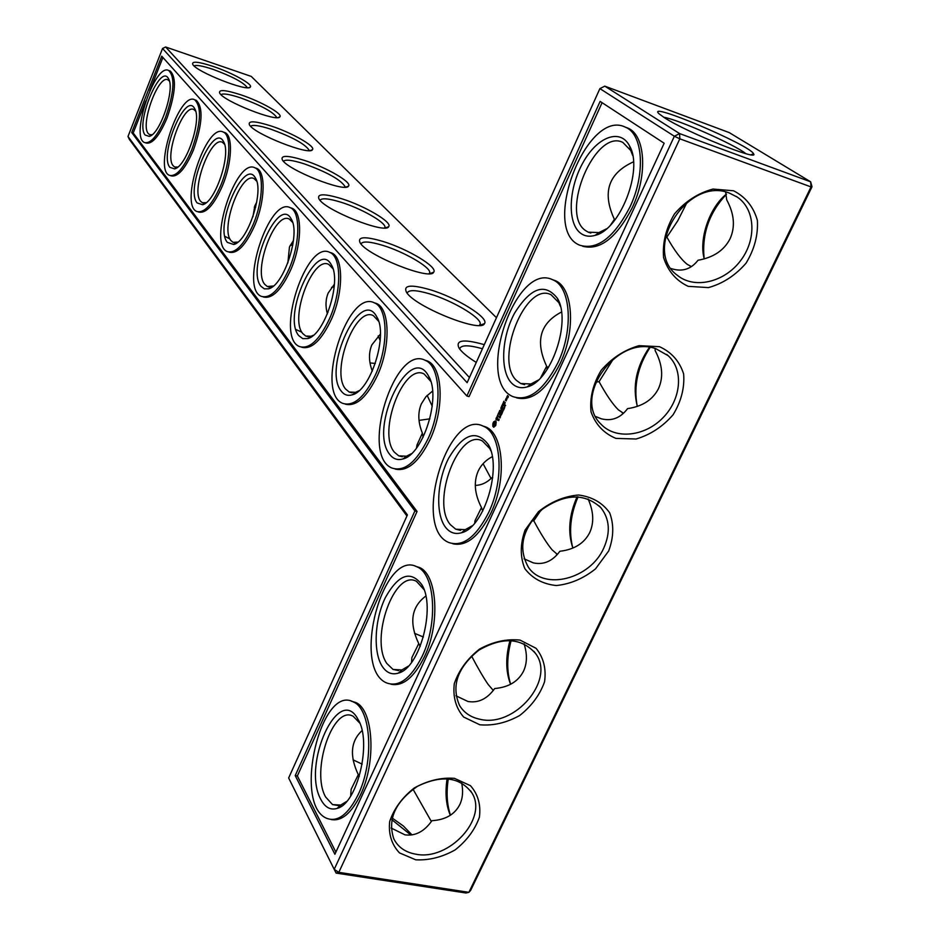 <?xml version="1.0" encoding="UTF-8"?>
<svg xmlns="http://www.w3.org/2000/svg" width="940" height="940" viewBox="0 0 940 940"><rect width="100%" height="100%" fill="white"/><g stroke="black" fill="none" stroke-linecap="round" stroke-linejoin="round"><path stroke-width="1.41" d="M406.938 515.99L129.332 139.367L127.993 136.476L162.55 48.492L467.121 382.686L599.896 88.607L674.356 136.253L679.608 133.586L604.796 86.151L599.896 88.607M295.912 329.517L301.893 332.243M336.097 873.084L338.823 872.343L468.896 892.33L811.032 186.919L812.007 186.743L470.635 890.391L468.896 892.33L465.97 893L336.097 873.084L334.205 869.347L338.823 872.343L679.82 138.815L674.356 136.253L334.205 869.347L288.651 777.968L407.408 514.932L127.993 136.476M224.907 236.375L229.983 238.983M362.17 764.15L353.099 759.861M423.399 637.014L414.564 633.337M704.107 258.277C701.757 234.001 709.207 212.651 726.456 194.228M637.12 405.692C633.525 385.588 637.837 366.177 650.069 347.447M572.777 547.844C568.641 531.652 570.404 514.65 578.077 496.849M510.632 684.25C506.601 671.101 506.778 656.543 511.149 640.575M450.46 815.192C446.923 804.57 446.206 792.443 448.286 778.837M295.219 775.582L414.904 510.937L131.729 132.54L161.739 56.177L466.886 396.01L600.12 101.403L664.169 143.233L334.899 854.26L295.219 775.582L297.357 775.958L417.066 511.466L133.198 133.01L145.782 101.027M491.032 478.507L483.078 463.69M475.299 485.416C481.421 485.216 486.885 482.69 491.714 477.826L492.689 477.79M423.082 437.3L422.377 433.105L416.972 445.055L416.467 448.063M432.247 406.256L427.16 395.387M419.029 420.368L429.886 418.852M380.171 340.55L378.221 335.921M370.007 362.922L375.319 363.463M334.182 286.935L331.55 287.346M326.885 311.904L328.072 312.233M292.787 245.129L290.202 245.352M255.704 207.164L254.305 207.2M391.804 819.668L410.897 835.025M362.053 730.603C350.667 741.167 349.41 755.854 358.293 774.666L359.35 776.275M425.82 596.077C411.274 606.911 408.912 622.75 418.735 643.595L420.215 646.426M604.796 86.151L729.205 132.587L810.644 181.808L812.007 186.743M162.55 48.492L165.64 47L251.274 76.422L496.461 317.697M704.26 258.888C698.643 239.23 709.5 207.423 726.42 194.098M637.343 406.374C632.244 386.363 636.263 366.694 649.387 347.353M572.86 548.067C567.596 532.298 568.994 515.202 577.078 496.79M510.573 684.285C505.673 671.63 505.485 657.048 510.009 640.516M450.307 815.297C446.042 805.11 444.973 792.925 447.088 778.743M165.64 47L469.436 377.551M414.904 510.937L417.066 511.466M131.729 132.54L133.198 133.01M149.789 90.816L162.902 57.469M466.886 396.01L469.048 396.61L602.082 102.683M297.357 775.958L335.886 852.122M432.576 391.075L425.973 396.656L421.414 403.754C417.677 412.495 417.995 422.283 422.377 433.105M411.391 453.714L406.433 456.217L398.713 455.829L394.412 452.211C377.093 432.588 403.66 362.358 424.198 374.038L430.767 381.37M540.664 510.667L533.791 520.795C540.841 533.955 546.927 543.626 552.062 549.794L557.373 554.424M531.417 521.03L533.791 520.795M492.266 456.676C485.745 460.118 481.045 464.947 478.155 471.163C473.49 481.985 474.594 494.111 481.48 507.553L482.725 511.066M380.395 334.099L371.864 344.874C368.562 352.735 368.703 361.501 372.299 371.147M358.998 390.723L355.531 392.344L349.175 392.027L345.65 389.078C330.328 371.887 355.39 305.371 373.45 315.723L378.62 321.28M334.382 284.256L328.213 292.998C325.581 299.296 325.311 306.276 327.39 313.925M313.408 335.239L310.999 336.285L305.723 336.027L302.786 333.582C289.144 318.413 312.844 255.234 328.847 264.481L332.96 268.734M293.468 240.476L289.461 246.962L287.863 262.918M273.364 286.03L267.289 286.477L264.822 284.432C252.601 270.967 275.056 210.783 289.332 219.102L292.622 222.392M256.738 202.147L254.834 205.813L252.93 216.729M237.879 242.097L233.05 242.332L230.97 240.593C219.937 228.561 241.263 171.104 254.07 178.635L256.738 181.197M206.224 202.641L202.358 202.734L200.584 201.242C190.585 190.444 210.877 135.466 222.439 142.328L224.589 144.325M177.789 167.026L174.687 167.014L173.16 165.746C164.054 155.993 183.406 103.294 193.887 109.569L195.638 111.132M149.202 136.382L145.16 135.066C135.113 123.833 160.434 62.393 168.518 78.76C175.404 88.748 159.988 134.632 149.202 136.382L152.033 134.737L149.613 134.643L148.285 133.539C139.954 124.703 158.449 74.096 167.99 79.865L169.412 81.087M392.168 818.023L403.401 826.025L411.978 834.885M391.122 828.011L404.964 834.837C415.339 836.236 424.328 831.524 431.942 820.691C445.454 819.845 454.737 814.475 459.801 804.581C462.738 798.295 463.349 791.057 461.634 782.856M350.667 796.027L351.137 789.318L358.293 774.666M413.012 789.189L431.366 821.513M346.66 801.432L340.68 805.075L332.537 804.593L325.675 797.061C310.482 770.941 333.242 704.189 353.287 716.362L359.809 723.154M455.971 695.8L467.897 701.463C478.296 703.249 487.226 698.937 494.687 688.538C508.646 687.269 518.245 681.488 523.51 671.207C527.187 663.252 527.364 654.123 524.062 643.818M411.509 662.406L411.896 657.553L418.735 643.595M471.563 656.038C478.155 668.54 483.712 678.045 488.236 684.567L493.3 690.418M408.418 666.119L401.862 669.95L393.038 669.445L386.845 663.487C369.514 638.965 394.788 568.653 416.526 581.39L424.034 589.639M588.099 498.952C593.669 511.489 594.197 522.722 589.686 532.639C584.222 543.344 574.281 549.559 559.852 551.275C552.567 561.215 543.708 565.081 533.286 562.872L524.073 558.795M474.712 523.134L474.982 520.748L481.48 507.553M811.032 186.919L679.82 138.815L679.608 133.586L810.644 181.808L811.032 186.919M608.662 550.993L595.549 568.829C583.493 578.511 570.415 584.081 556.327 585.538C542.874 584.104 532.369 578.476 524.826 568.63C520.032 556.88 520.114 544.037 525.084 530.09L538.397 511.771C550.793 501.843 564.176 496.261 578.523 495.004C592.071 496.767 602.446 502.7 609.661 512.793C614.079 524.626 613.75 537.363 608.662 550.993M415.715 859.795L399.5 852.897C391.616 844.555 388.349 834.074 389.689 821.454C394.048 808.635 402.226 797.473 414.258 787.979C427.641 780.576 441.024 777.357 454.408 778.332L470.447 785.664C478.002 794.218 480.986 804.734 479.4 817.189C474.947 829.726 466.875 840.619 455.16 849.889C442.129 857.198 428.981 860.5 415.715 859.795M479.846 724.787L463.655 717.044C455.865 708.032 452.751 696.893 454.302 683.639C458.885 670.255 467.298 658.74 479.541 649.082C493.124 641.668 506.637 638.683 520.079 640.105L536.082 648.318C543.543 657.553 546.375 668.716 544.566 681.782C539.889 694.86 531.594 706.105 519.667 715.516C506.46 722.825 493.183 725.927 479.846 724.787M659.481 346.684L639.047 345.673C624.418 349.845 611.787 358.07 601.165 370.337C592.976 384.072 589.603 397.914 591.037 411.873C595.514 424.492 603.797 433.34 615.911 438.393L636.11 439.004C650.374 434.762 662.7 426.678 673.087 414.775C681.206 401.427 684.72 387.821 683.639 373.956C679.561 361.242 671.501 352.147 659.481 346.684M733.553 190.773L713.014 189.058C698.22 193.005 685.377 201.301 674.474 213.932C666.002 228.197 662.371 242.732 663.581 257.525C667.87 271.002 676.06 280.613 688.162 286.336L708.455 287.605C722.884 283.575 735.409 275.42 746.055 263.165C754.444 249.323 758.227 235.059 757.382 220.371C753.492 206.788 745.549 196.93 733.553 190.773M664.533 117.782L659.058 113.799C644.476 100.333 750.449 145.183 753.563 153.784C759.767 161.786 686.799 132.329 664.533 117.782M304.419 160.399C287.851 155.276 280.496 155.088 282.317 159.835C287.17 169.858 345.826 193.1 348.505 186.108C352.336 182.383 326.509 167.426 304.419 160.399M341.514 198.669C324.323 193.476 316.804 193.546 318.965 198.88C324.476 210.055 385.753 234.459 388.666 226.693C392.861 222.416 364.92 205.942 341.514 198.669M382.991 241.451C365.108 236.21 357.459 236.598 360.032 242.626C366.33 255.163 430.497 280.896 433.669 272.212C438.287 267.266 407.866 248.971 382.991 241.451M429.662 289.602C411.062 284.327 403.295 285.114 406.35 291.976C413.612 306.123 480.974 333.395 484.453 323.63C489.54 317.861 456.182 297.357 429.662 289.602M484.264 344.698L482.572 344.181C463.197 338.917 455.348 340.21 459.014 348.047C461.693 352.124 467.45 356.918 476.263 362.429M213.392 66.505C198.516 61.629 191.631 60.924 192.735 64.378C196.131 71.816 248.219 92.273 250.299 87.032C253.283 84.471 232.274 72.838 213.392 66.505M240.84 94.811C225.436 89.852 218.386 89.288 219.69 93.107C223.497 101.285 277.606 122.576 279.862 116.83C283.093 113.94 260.686 101.379 240.84 94.811M271.037 125.96C255.069 120.919 247.866 120.52 249.405 124.773C253.694 133.797 309.977 156.017 312.433 149.695C315.946 146.417 291.952 132.752 271.037 125.96M665.426 237.362L666.883 237.127C674.368 250.475 681.148 259.546 687.246 264.34L691.417 266.608M666.883 237.127L677.787 220.736L687.105 202.276M671.101 268.511L672.03 268.828C682.475 271.989 691.135 269.122 698.02 260.251C713.484 257.513 724.164 250.334 730.075 238.737C735.421 226.834 734.293 213.874 726.702 199.832L725.645 192.054M595.749 382.087L599.062 381.663C606.323 394.929 612.751 404.306 618.356 409.816L623.502 413.271M599.062 381.663L613.514 358.692M595.713 416.549L601.271 418.782C611.717 421.437 620.482 418.053 627.579 408.63C642.514 406.421 652.818 399.735 658.493 388.596C663.616 377.163 662.5 364.485 655.133 350.573L655.157 348.505M627.556 127.958L625.335 127.147C586.748 107.865 540.136 229.9 579.769 245.222C597.182 250.404 613.914 237.667 629.941 207.012C645.827 173.876 643.066 133.809 625.335 127.147L627.556 127.958C645.31 134.62 648.095 174.675 632.209 207.787C616.523 237.891 600.014 250.71 582.683 246.257M552.109 279.544L555.152 280.602C573.059 287.429 576.103 330.375 560.111 363.569C546.516 390.1 532.016 401.533 516.612 397.855M506.919 396.656L507.318 397.338L507.87 396.375L507.941 397.738L508.423 396.433L507.553 395.517L507.271 396.751M506.202 398.231L507.001 399.077L506.93 397.197L506.684 398.36M506.695 399.5L505.896 398.901L505.403 400.205L506.049 400.898L506.695 399.5M503.863 401.274L503.053 403.307L504.322 404.682L505.297 402.543L504.404 404.235L504.498 402.214L503.77 403.554L503.288 403.037L504.016 401.321M505.649 405.481L505.003 405.822L505.027 404.811L504.991 406.115L505.649 405.481M504.51 406.421L504.721 407.643M504.533 406.444L504.604 407.608M502.536 404.165L503.805 405.798L502.865 404.259M504.428 408.078L503.64 407.796L504.287 408.642M502.982 409.593L503.123 408.994L503.911 409.405L503.546 410.204L503.088 409.629M503.029 410.298L502.818 410.991L503.029 410.298M502.113 405.081L501.302 407.114L502.571 408.489L502.747 406.021L502.019 407.361L501.549 406.844L502.277 405.128M502.265 410.874L502.912 411.579L502.265 411.168L501.831 412.096L502.312 412.895L501.666 412.178L502.265 410.874M502.113 413.106L501.737 414.152L501.079 413.436L501.525 412.472L501.748 413.882L502.113 413.106M501.102 410.157L499.645 410.733L501.067 412.026L500.103 410.698L501.337 410.416L501.091 408.524L502.23 409.217L500.973 407.843L501.361 410.228M500.914 414.669L501.408 414.211L500.75 414.423M501.337 415.022L500.644 414.399M500.621 415.551L500.421 416.244L500.621 415.551M498.376 413.248L499.798 414.798L500.621 412.754L499.728 414.446L499.246 413.929L499.822 412.425L499.093 413.753L498.623 413.236L499.352 411.379L498.717 413.341M499.845 416.15L500.503 416.866L499.481 417.16L499.986 417.983L499.328 417.266L500.291 416.913L499.845 416.15M497.19 416.361L497.601 415.48L498.94 416.679L497.754 415.128L498.165 413.976L497.19 416.361M499.152 419.44L498.353 419.358L498.341 420.156L499.022 419.534L498.729 420.615L499.152 419.44M495.932 419.24L496.344 419.698L497.577 418.041L497.06 420.251L497.895 418.958L497.624 417.56L496.179 418.981L496.907 417.007L496.073 418.277L496.531 419.452M492.842 423.752L492.807 426.243L493.723 427.254L495.78 425.468L496.191 421.86L495.274 420.85L493.218 422.659L493.805 427.148M424.445 360.008L427.418 360.984C442.822 366.859 444.738 408.23 430.262 439.133C419.087 461.904 407.396 471.88 395.211 469.06M374.049 302.715L376.494 303.502C389.889 308.531 390.829 346.108 377.669 374.99C367.094 397.091 356.319 406.82 345.368 404.177M329.658 252.343L331.726 253.001C343.464 257.337 343.688 291.741 331.632 318.836C321.598 340.268 311.634 349.739 301.752 347.271M290.284 207.716L292.058 208.269C302.433 212.052 302.093 243.742 290.989 269.263C281.459 290.037 272.224 299.261 263.259 296.946M255.257 167.931L256.655 168.378C265.891 171.703 265.139 201.078 254.846 225.189C245.787 245.317 237.174 254.293 229.031 252.12M223.767 132.223L224.895 132.587C233.167 135.525 232.086 162.879 222.498 185.732C213.932 205.108 205.93 213.862 198.505 211.993L198.246 211.923M195.309 99.992L196.213 100.298C203.487 107.383 202.535 124.021 193.37 150.212C185.262 168.883 177.801 177.413 170.998 175.815L170.551 175.686M169.459 70.758L170.211 71.005C176.732 77.515 175.662 93.201 167.014 118.064C159.307 136.065 152.327 144.384 146.064 143.021L145.488 142.845M482.138 425.75L485.827 426.971C503.746 433.904 506.977 479.87 490.915 513.099C479.083 536.517 466.369 546.739 452.774 543.755M415.233 566.174L419.405 567.478C437.229 574.446 440.543 623.549 424.434 656.743C414.094 677.47 402.954 686.635 390.993 684.226M351.231 701.158L355.708 702.497C373.345 709.418 376.635 761.741 360.525 794.829C351.443 813.241 341.655 821.478 331.174 819.551M482.443 348.74C468.332 344.78 460.741 344.874 459.672 349.01M479.87 325.369L480.293 323.548C479.846 316.721 451.623 300.307 429.545 293.821C415.962 289.861 408.512 289.637 407.185 293.139M389.865 454.596C367.716 428.358 410.392 340.821 428.64 376.247C441.436 396.41 423.27 454.643 402.872 458.978C397.667 460.483 393.331 459.014 389.865 454.596M540.688 377.715L546.657 366.236L547.197 369.432M472.28 525.765L465.23 529.678L455.724 529.185L450.401 524.708C430.649 502.101 458.896 427.712 482.42 440.989L489.787 448.568L490.88 450.824M429.545 273.681L429.78 272.365C429.521 266.466 403.624 251.685 382.827 245.375C369.82 241.463 362.546 240.981 360.995 243.93M341.373 391.275C322.021 368.539 360.937 285.925 376.846 316.98C388.42 334.969 370.524 391.122 352.065 394.859C347.765 396.093 344.204 394.894 341.373 391.275M384.883 227.938L385.001 227.022C384.871 221.887 360.972 208.445 341.314 202.323C328.859 198.481 321.774 197.8 320.046 200.291M298.755 335.627C281.695 315.746 317.438 237.573 331.432 265.021C341.948 281.166 324.394 335.357 307.639 338.588L302.727 338.623L298.755 335.627M344.992 187.166L345.039 186.567C340.715 179.704 327.108 172.114 304.196 163.83C292.269 160.059 285.361 159.213 283.481 161.304M261.014 286.348C245.857 268.828 278.898 194.65 291.283 219.114C300.882 233.661 283.727 285.983 268.476 288.827L264.351 288.862L261.014 286.348M309.131 150.588L309.143 150.247C305.23 144.114 292.446 137.087 270.802 129.191C259.381 125.502 252.66 124.538 250.651 126.277M227.351 242.391C213.791 226.846 244.506 156.31 255.551 178.248C264.328 191.408 247.608 241.991 233.684 244.482L227.351 242.391M276.736 117.606L276.724 117.453C273.152 111.931 261.097 105.409 240.593 97.866C229.654 94.27 223.121 93.189 221.006 94.646M197.142 202.946C184.933 189.069 213.627 121.836 223.52 141.635C231.593 153.596 215.307 202.523 202.558 204.72L197.142 202.946M247.302 87.69C243.965 82.685 232.579 76.587 213.133 69.384C202.652 65.894 196.307 64.743 194.098 65.929M169.882 167.355C158.837 154.9 185.744 90.687 194.662 108.652C202.112 119.556 186.261 166.921 174.546 168.871L169.882 167.355M415.868 854.202C405.457 852.369 398.113 847.269 393.825 838.891C387.339 819.304 395.235 801.761 417.524 786.275C441.73 774.619 459.883 776.875 471.986 793.043C488.236 818.423 448.921 861.111 415.868 854.202M320.94 799.646C301.317 765.007 338.952 682.534 358.058 719.452C372.123 741.448 357.658 803.559 337.178 808.4C330.528 810.386 325.111 807.46 320.94 799.646M479.929 719.264C470.822 717.361 464.031 712.767 459.554 705.505C451.059 685.906 457.486 667.459 478.86 650.163C502.571 636.627 521.453 637.72 535.506 653.429C555.846 679.667 514.814 728.007 479.929 719.264M382.051 666.061C372.957 651.643 374.672 619.436 385.365 597.582C398.49 574.305 410.651 570.028 421.86 584.739C436.031 607.099 419.804 668.199 398.29 673.146C391.733 675.073 386.328 672.711 382.051 666.061M603.692 548.243C590.238 578.934 544.307 590.955 528.48 567.372C517.635 548.114 522.229 528.762 542.251 509.327C565.116 493.477 584.668 492.948 600.907 507.741C609.719 519.091 610.648 532.592 603.692 548.243M655.838 348.705C617.204 334.311 571.931 397.056 600.966 424.14C615.371 439.744 644.675 436.606 662.829 417.901C681.23 399.441 683.991 369.925 668.164 355.684L655.838 348.705M729.652 193.217C687.892 175.592 641.268 249.617 677.352 275.303C694.261 289.332 724.023 282.435 740.25 261.085C756.77 239.959 755.631 209.503 737.289 197.106L729.652 193.217M663.722 117.265C677.599 119.274 734.868 144.619 745.843 153.655M546.669 366.706L548.525 367.352M610.671 224.883L614.396 219.349L614.384 220.606M633.513 161.821C608.286 173.312 601.917 192.488 614.396 219.349M561.486 312.033C539.96 323.278 535.013 341.349 546.657 366.236M557.843 362.899C573.835 329.681 570.815 286.724 552.943 279.897C515.848 260.603 474.747 381.194 512.935 396.621C528.597 401.756 543.567 390.523 557.843 362.899M503.605 403.378L504.533 404.47M503.088 404.494L503.957 405.528M501.854 407.185L502.736 408.219M501.784 411.908L502.418 412.072M500.773 408.136L501.384 408.595M499.763 410.369L501.337 410.357M500.197 410.804L501.067 411.838M501.091 408.524L502.23 409.311M498.929 413.577L499.857 414.669M499.469 416.961L500.397 417.09M497.601 415.48L498.94 416.49M493.007 423.2L493.394 423.905M493.218 422.659L493.559 423.353M493.477 422.154L493.77 422.812M493.782 421.707L494.029 422.307M428.135 438.569C442.611 407.643 440.719 366.248 425.327 360.384C394.589 343.699 359.973 454.96 391.815 467.991C404.235 472.186 416.338 462.374 428.135 438.569M375.659 374.426C388.808 345.532 387.891 307.944 374.52 302.915C347.671 288.251 314.677 392.168 342.595 403.307C353.663 406.844 364.685 397.221 375.659 374.426M329.717 318.284C341.772 291.165 341.572 256.761 329.846 252.425C306.205 239.43 274.762 336.955 299.437 346.543C309.366 349.551 319.459 340.127 329.717 318.284M289.168 268.723C300.271 243.19 300.624 211.488 290.272 207.705C269.298 196.096 239.312 288.004 261.285 296.335C270.25 298.885 279.544 289.685 289.168 268.723M253.107 224.66C263.412 200.525 264.175 171.15 254.963 167.837C236.234 157.38 207.623 244.318 227.316 251.603C235.447 253.776 244.047 244.8 253.107 224.66M220.841 185.215C230.429 162.35 231.522 134.984 223.262 132.058C206.459 122.588 179.129 205.084 196.871 211.5C204.286 213.357 212.275 204.591 220.841 185.215M191.784 149.707C200.949 123.504 201.912 106.855 194.662 99.769C179.493 91.157 153.349 169.658 169.435 175.334C176.226 176.92 183.676 168.378 191.784 149.707M165.499 117.571C174.147 92.696 175.216 77.01 168.718 70.5C154.959 62.616 129.931 137.51 144.572 142.551C150.811 143.902 157.791 135.583 165.499 117.571M488.647 512.535C504.71 479.282 501.514 433.293 483.63 426.361C448.098 407.173 411.826 526.988 448.498 542.392C462.527 547.397 475.91 537.433 488.647 512.535M422.178 656.261C438.287 623.056 435.009 573.929 417.207 566.961C383.309 547.961 351.207 667.541 386.293 682.804C398.83 687.598 410.792 678.75 422.178 656.261M358.269 794.429C374.39 761.33 371.124 708.995 353.522 702.062C321.28 683.309 292.74 803.101 326.204 818.129C337.389 822.676 348.082 814.78 358.269 794.429M538.279 380.089L530.9 383.99L520.713 383.52L516.483 380.441C494.017 360.114 525.73 281.013 551.134 294.796L558.818 302.645L560.416 306.299M445.537 527.293C435.208 513.992 436.889 481.01 448.686 458.156C463.232 433.728 476.439 429.18 488.283 444.526C502.477 467.239 484.194 527.657 461.587 532.733C455.195 534.601 449.849 532.78 445.537 527.293M606.476 228.843L598.98 232.579L588.17 232.157L585.221 230.347C559.723 212.734 595.478 128.216 622.832 142.422L630.74 150.482L632.749 155.605M580.215 232.909C567.043 222.51 568.665 187.859 583.07 162.491C597.217 136.793 620.459 127.852 629.624 146.088C643.595 169.505 620.071 229.9 595.102 235.376C589.345 237.033 584.375 236.21 580.215 232.909M511.536 383.015C499.857 371.053 501.502 337.248 514.533 313.243C530.712 287.429 545.036 282.493 557.49 298.438C571.626 321.504 550.911 381.663 527.14 386.916C521.019 388.69 515.825 387.386 511.536 383.015M507.471 395.952L507.389 396.892L507.471 395.952L508.211 396.469M505.967 399.253L506.131 400.452L505.967 399.253L506.695 399.594M495.404 422.624L495.686 424.904L494.146 425.632L493.864 423.353L495.404 422.624M504.251 408.689L504.24 408.007M494.851 422.471L495.709 422.777M495.145 422.624L495.897 423.164M495.345 423.012L495.956 423.693M495.404 423.541L495.885 424.293M495.333 424.14L495.686 424.904M495.133 424.751L495.38 425.409M405.904 457.698L404.87 457.428M402.285 456.758L398.713 455.829M354.956 393.613L354.11 393.378M351.877 392.767L349.175 392.027M310.423 337.366L309.718 337.166M307.791 336.626L305.723 336.027M268.911 286.959L267.289 286.477M234.33 242.72L233.05 242.332M203.393 203.052L202.358 202.734M175.522 167.285L174.687 167.014M150.306 134.867L149.613 134.643M341.561 806.12L339.869 805.839M338.471 805.592L332.537 804.593M402.167 671.336L400.663 671.031M398.548 670.584L393.038 669.445M493.465 690.207L492.83 690.077M691.488 266.561L690.077 266.091M623.631 413.142L622.139 412.719M557.549 554.224L556.421 553.942M479.471 325.393L480.293 323.548M430.144 380.136L428.64 376.247M406.433 456.217L402.872 458.978M464.771 531.405L463.538 531.1M460.541 530.371L455.724 529.185M429.204 273.693L429.78 272.365M378.327 320.704L376.846 316.98M355.531 392.344L352.065 394.859M384.613 227.938L385.001 227.022M332.889 268.605L331.432 265.021M310.999 336.285L307.639 338.588M344.78 187.166L345.039 186.567M292.563 222.181L291.283 219.114M271.731 286.688L268.476 288.827M256.585 180.715L255.551 178.248M236.821 242.496L233.684 244.482M224.39 143.644L223.52 141.635M205.59 202.876L202.558 204.72M195.379 110.309L194.662 108.652M177.472 167.132L174.546 168.871M169.13 80.147L168.518 78.76M470.588 790.834L471.986 793.043M359.75 723.025L358.058 719.452M340.68 805.075L337.178 808.4M533.932 651.373L535.506 653.429M423.517 588.652L421.86 584.739M401.862 669.95L398.29 673.146M600.907 507.741L599.274 505.99M750.966 154.759L753.563 153.784M345.932 187.107L348.505 186.108M385.506 227.903L388.666 226.693M429.756 273.669L433.669 272.212M479.976 325.24L484.453 323.63M248.842 87.632L250.299 87.032M278.111 117.535L279.862 116.83M310.318 150.529L312.433 149.695M736.232 196.401L737.289 197.106M666.672 354.404L668.164 355.684M552.943 279.897L555.152 280.602M425.327 360.384L427.418 360.984M374.52 302.915L376.494 303.502M329.846 252.425L331.726 253.001M290.272 207.705L292.058 208.269M254.963 167.837L256.655 168.378M223.262 132.058L224.895 132.587M194.662 99.769L196.213 100.298M168.718 70.5L170.211 71.005M483.63 426.361L485.827 426.971M417.207 566.961L419.405 567.478M353.522 702.062L355.708 702.497M529.479 386.046L528.597 385.788M524.579 384.636L520.713 383.52M489.787 448.568L488.283 444.526M465.23 529.678L461.587 532.733M590.825 233.05L588.17 232.157M558.818 302.645L557.49 298.438M530.9 383.99L527.14 386.916M630.74 150.482L629.624 146.088M598.98 232.579L595.102 235.376"/></g></svg>
